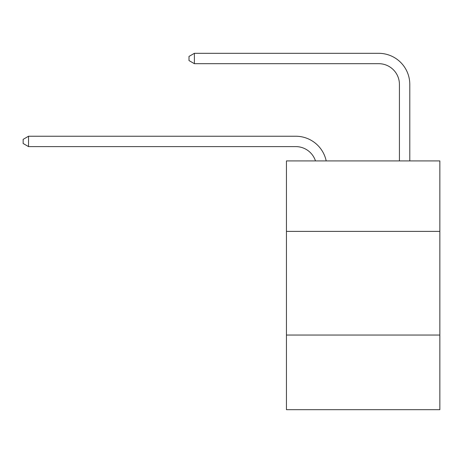 <?xml version="1.0" encoding="UTF-8"?>
<svg xmlns="http://www.w3.org/2000/svg" width="463" height="463" viewBox="0 0 463 463"><rect width="100%" height="100%" fill="white"/><g stroke="black" fill="none" stroke-linecap="round" stroke-linejoin="round"><path stroke-width="0.69" d="M439.85 231.396L439.85 160.91L286.441 160.91L286.441 231.396L439.85 231.396L439.85 409.686L286.441 409.686L286.441 231.396M439.85 335.056L286.441 335.056M295.764 146.603A20.731 20.731 -30.1 0 1 315.477 160.91A20.731 20.731 -40.5 0 0 295.764 146.603L28.538 146.603L23.15 143.495L23.15 139.351L28.538 136.238L295.764 136.238A31.096 31.096 149.9 0 1 326.195 160.91M399.424 160.91L399.424 84.411A20.731 20.731 79.8 0 0 378.693 63.68L194.391 63.68L189.002 60.572L189.002 56.422L194.391 53.314L378.693 53.314A31.096 31.096 38.9 0 1 409.79 84.411L409.79 160.91M28.538 146.603L28.538 136.238L295.764 136.238M399.424 84.411A20.731 20.731 -141.1 0 0 378.693 63.68A20.731 20.731 -141.1 0 1 399.424 84.411A20.731 20.731 -141.1 0 0 378.693 63.68A20.731 20.731 -141.1 0 1 399.424 84.411A20.731 20.731 -141.1 0 0 378.693 63.68A20.731 20.731 -141.1 0 1 399.424 84.411A20.731 20.731 -141.1 0 0 378.693 63.68A20.731 20.731 -141.1 0 1 399.424 84.411A20.731 20.731 -141.1 0 0 378.693 63.68A20.731 20.731 -141.1 0 1 399.424 84.411A20.731 20.731 -141.1 0 0 378.693 63.68A20.731 20.731 -141.1 0 1 399.424 84.411A20.731 20.731 -141.1 0 0 378.693 63.68A20.731 20.731 -141.1 0 1 399.424 84.411A20.731 20.731 -141.1 0 0 378.693 63.68A20.731 20.731 -141.1 0 1 399.424 84.411A20.731 20.731 -141.1 0 0 378.693 63.68A20.731 20.731 -141.1 0 1 399.424 84.411A20.731 20.731 -141.1 0 0 378.693 63.68A20.731 20.731 -141.1 0 1 399.424 84.411A20.731 20.731 -141.1 0 0 378.693 63.68A20.731 20.731 -141.1 0 1 399.424 84.411A20.731 20.731 -141.1 0 0 378.693 63.68A20.731 20.731 -141.1 0 1 399.424 84.411A20.731 20.731 -141.1 0 0 378.693 63.68A20.731 20.731 -141.1 0 1 399.424 84.411A20.731 20.731 -141.1 0 0 378.693 63.68A20.731 20.731 -141.1 0 1 399.424 84.411A20.731 20.731 -141.1 0 0 378.693 63.68A20.731 20.731 -141.1 0 1 399.424 84.411A20.731 20.731 -141.1 0 0 378.693 63.68A20.731 20.731 -141.1 0 1 399.424 84.411A20.731 20.731 -141.1 0 0 378.693 63.68A20.731 20.731 -141.1 0 1 399.424 84.411A20.731 20.731 -141.1 0 0 378.693 63.68A20.731 20.731 -141.1 0 1 399.424 84.411A20.731 20.731 -141.1 0 0 378.693 63.68A20.731 20.731 -141.1 0 1 399.424 84.411A20.731 20.731 -141.1 0 0 378.693 63.68A20.731 20.731 -141.1 0 1 399.424 84.411A20.731 20.731 -141.1 0 0 378.693 63.68A20.731 20.731 -141.1 0 1 399.424 84.411A20.731 20.731 -141.1 0 0 378.693 63.68A20.731 20.731 -141.1 0 1 399.424 84.411A20.731 20.731 -141.1 0 0 378.693 63.68A20.731 20.731 -141.1 0 1 399.424 84.411A20.731 20.731 -141.1 0 0 378.693 63.68A20.731 20.731 -141.1 0 1 399.424 84.411A20.731 20.731 -141.1 0 0 378.693 63.68A20.731 20.731 -141.1 0 1 399.424 84.411A20.731 20.731 -141.1 0 0 378.693 63.68A20.731 20.731 -141.1 0 1 399.424 84.411A20.731 20.731 -141.1 0 0 378.693 63.68A20.731 20.731 -141.1 0 1 399.424 84.411A20.731 20.731 -141.1 0 0 378.693 63.68A20.731 20.731 -141.1 0 1 399.424 84.411A20.731 20.731 -141.1 0 0 378.693 63.68A20.731 20.731 -141.1 0 1 399.424 84.411M194.391 53.314L194.391 63.68"/></g></svg>
